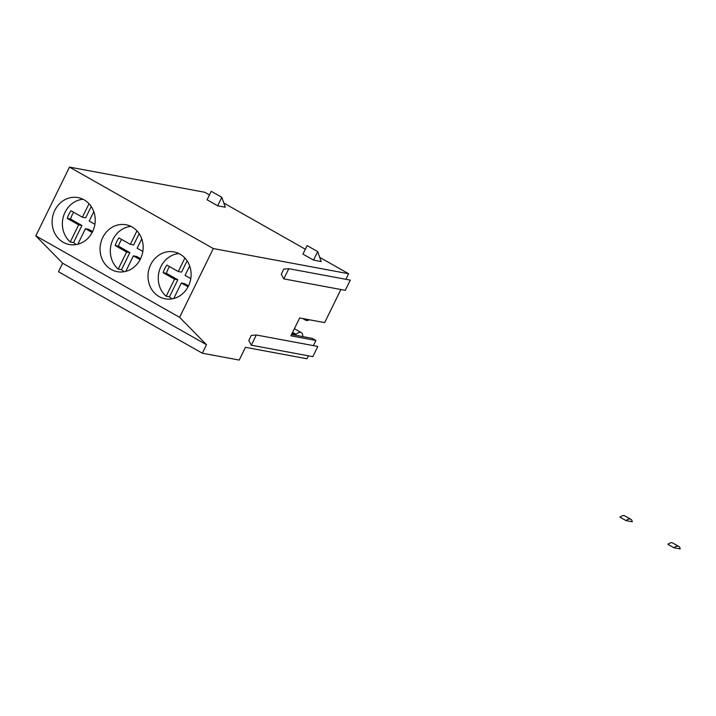 <?xml version="1.0" encoding="UTF-8"?>
<svg xmlns="http://www.w3.org/2000/svg" width="716" height="716" viewBox="0 0 716 716"><rect width="100%" height="100%" fill="white"/><g stroke="black" fill="none" stroke-linecap="round" stroke-linejoin="round"><path stroke-width="1.07" d="M630.859 519.288A12.414 5.182 119.5 0 1 632.264 521.749L625.972 520.577L619.931 517.158A12.414 5.182 119.5 0 1 624.817 515.869L630.859 519.288A12.414 5.182 119.5 0 0 625.972 520.577M678.804 546.442A12.414 5.182 119.5 0 1 680.2 548.904L673.917 547.731L667.876 544.312A12.414 5.182 119.5 0 1 672.763 543.023L678.804 546.442A12.414 5.182 119.5 0 0 673.917 547.731M313.393 345.622L315.917 340.476L312.14 338.337L291.546 334.506M317.815 346.446L312.82 356.64L251.316 345.202L248.792 340.512L251.289 335.41L256.31 334.999L317.815 346.446M345.882 279.303L348.611 273.736L213.305 248.559L179.618 317.331L206.476 344.7L202.315 353.203L239.207 360.067L245.463 347.314L306.958 358.761L308.399 355.825M348.611 273.736L319.721 257.366M305.347 249.231L223.839 203.058M209.466 194.922L204.794 192.273L69.488 167.096L35.8 235.868L62.659 263.237L58.488 271.74L202.315 353.203M288.799 268.679L350.303 280.126L345.3 290.329L283.805 278.882L281.281 274.192L283.778 269.091L288.799 268.679L283.805 278.882M315.917 340.476L290.902 335.822L299.655 317.967L324.661 322.621L340.888 289.506M256.31 334.999L251.316 345.202M111.204 269.467A23.87 21.471 100.5 0 1 101.395 240.827A23.87 21.471 100.5 0 1 125.98 224.752A23.87 21.471 100.5 0 1 142.726 252.139A23.87 21.471 100.5 0 1 117.245 271.677A23.87 21.471 100.5 0 1 111.204 269.467M159.14 296.621A23.87 21.471 100.5 0 1 149.34 267.981A23.87 21.471 100.5 0 1 173.925 251.907A23.87 21.471 100.5 0 1 190.662 279.294A23.87 21.471 100.5 0 1 165.19 298.832A23.87 21.471 100.5 0 1 159.14 296.621M213.305 248.559L69.488 167.096M179.618 317.331L35.8 235.868M63.259 242.312A23.87 21.471 100.5 0 1 53.458 213.663A23.87 21.471 100.5 0 1 78.044 197.598A23.87 21.471 100.5 0 1 94.781 224.985A23.87 21.471 100.5 0 1 69.309 244.523A23.87 21.471 100.5 0 1 63.259 242.312M313.527 260.096L321.18 261.528L317.689 251.602L313.527 260.096L302.957 254.117L307.119 245.615L317.689 251.602M217.646 205.787L225.298 207.21L221.808 197.285L211.238 191.297L207.076 199.8L217.646 205.787L221.808 197.285M292.593 332.385L295.959 334.291L292.012 333.558M172.189 298.858A23.87 21.471 100.5 0 1 169.441 296.871L177.81 279.786L166.416 273.333L163.141 272.724L174.534 279.177L166.166 296.263A23.87 21.471 -79.5 0 1 159.355 270.612A23.87 21.471 -79.5 0 1 178.919 253.562M163.141 272.724A23.87 21.471 100.5 0 1 166.891 265.072L178.284 271.525L181.56 272.134L187.1 260.821M184.898 258.02L178.284 271.525M76.308 244.55A23.87 21.471 100.5 0 1 73.569 242.563L81.937 225.477L70.544 219.024L67.259 218.416L78.653 224.869L70.284 241.954A23.87 21.471 -79.5 0 1 63.473 216.304A23.87 21.471 -79.5 0 1 83.038 199.254M67.259 218.416A23.87 21.471 100.5 0 1 71.009 210.764L82.403 217.216L85.678 217.825L91.227 206.512M89.017 203.711L82.403 217.216M302.796 336.601A12.414 5.182 119.5 0 0 301.32 332.627A12.414 5.182 119.5 0 0 295.959 334.291M304.649 318.897A12.414 5.182 119.5 0 0 305.75 320.222A12.414 5.182 119.5 0 0 309.357 319.775M124.244 271.704A23.87 21.471 100.5 0 1 121.505 269.717L129.873 252.632L118.48 246.179L115.204 245.57L126.598 252.023L118.23 269.109A23.87 21.471 -79.5 0 1 111.419 243.458A23.87 21.471 -79.5 0 1 130.974 226.408M115.204 245.57A23.87 21.471 100.5 0 1 118.946 237.918L130.339 244.371L133.624 244.979L139.164 233.667M136.953 230.865L130.339 244.371M301.32 332.627L295.278 329.208A12.414 5.182 119.5 0 0 294.285 328.913M206.476 344.7L62.659 263.237M177.81 279.786L174.534 279.177M166.416 273.333A23.87 21.471 100.5 0 1 169.549 266.585M173.737 298.518L181.327 283.026L188.04 286.83M188.532 285.854L184.612 283.634L181.327 283.026M190.787 278.605L185.077 275.374L189.677 265.994M169.441 296.871L166.166 296.263M129.873 252.632L126.598 252.023M118.48 246.179A23.87 21.471 100.5 0 1 121.613 239.43M125.801 271.364L133.391 255.872L140.094 259.675M140.587 258.7L136.666 256.48L133.391 255.872M142.842 251.45L137.141 248.219L141.732 238.831M121.505 269.717L118.23 269.109M94.906 224.296L89.196 221.065L93.796 211.676M77.856 244.21L85.446 228.717L92.158 232.521M73.569 242.563L70.284 241.954M70.544 219.024A23.87 21.471 100.5 0 1 73.676 212.267M81.937 225.477L78.653 224.869M92.65 231.545L88.73 229.326L85.446 228.717M305.75 320.222L302.814 318.557"/></g></svg>
